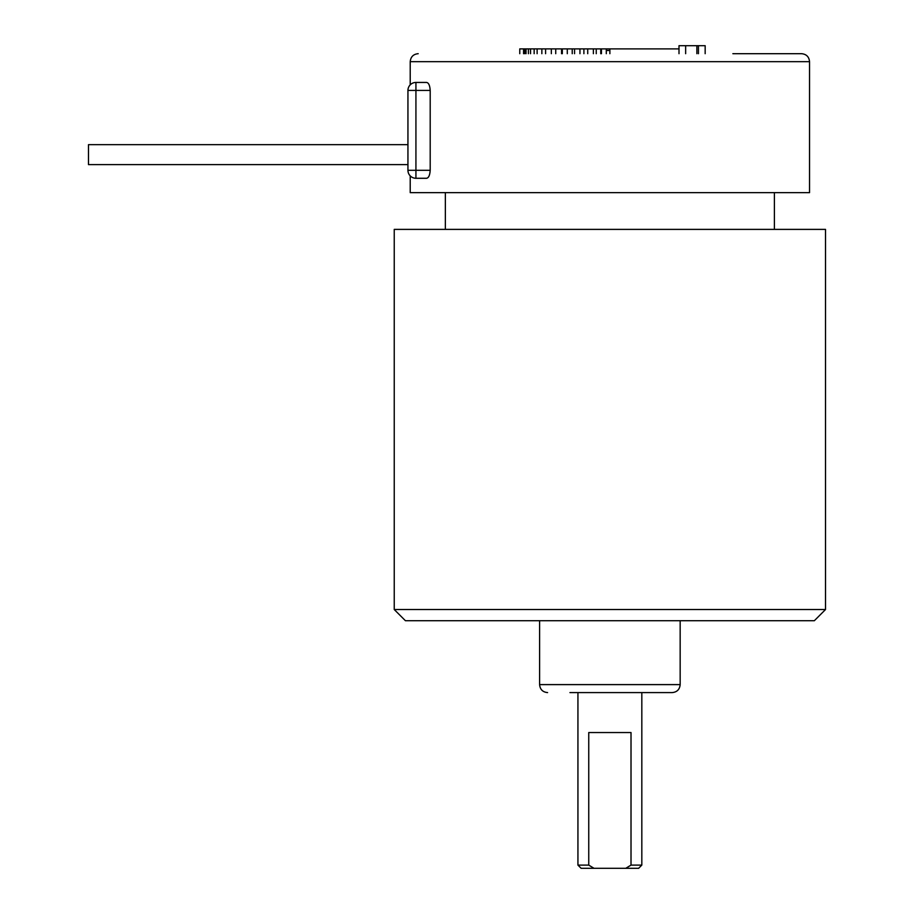 <?xml version="1.0" encoding="UTF-8"?>
<svg xmlns="http://www.w3.org/2000/svg" width="914" height="914" viewBox="0 0 914 914"><rect width="100%" height="100%" fill="white"/><g stroke="black" fill="none" stroke-linecap="round" stroke-linejoin="round"><path stroke-width="1.37" d="M825.513 609.535L814.328 620.72L405.428 620.72L394.242 609.535L825.513 609.535L825.513 229.391L394.242 229.391L394.242 609.535M539.603 620.72L539.603 684.609L680.165 684.609C679.685 689.464 677.023 692.126 672.178 692.595L569.948 692.595M539.603 684.609C540.071 689.464 542.733 692.126 547.589 692.595M625.77 868.3L631.014 865.101L641.822 865.101L638.635 868.3L581.133 868.3L577.934 865.101L588.753 865.101L593.986 868.3M631.014 865.101L631.014 732.537L588.753 732.537L588.753 865.101M445.358 229.391L445.358 192.648M609.878 50.487L606.302 50.487M519.769 53.686L519.769 48.899L678.999 48.899M606.302 48.899L606.302 53.686M609.878 48.899L609.878 53.686M523.562 48.899L523.562 53.686M523.699 48.899L523.699 53.686M524.796 48.899L524.796 53.686M526.03 48.899L526.03 53.686M528.406 48.899L528.406 53.686M530.554 48.899L530.554 53.686M534.153 48.899L534.153 53.686M537.124 48.899L537.124 53.686M541.853 48.899L541.853 53.686M545.601 48.899L545.601 53.686M551.336 48.899L551.336 53.686M555.735 48.899L555.735 53.686M562.327 48.899L562.327 53.686M567.286 48.899L567.286 53.686M574.563 48.899L574.563 53.686M579.944 48.899L579.944 53.686M587.725 48.899L587.725 53.686M593.38 48.899L593.38 53.686M601.446 48.899L601.446 53.686M678.999 53.686L678.999 45.7L685.649 45.7L685.649 53.686M685.649 45.7L696.879 45.7L696.879 53.686M696.879 45.7L698.445 45.7L698.445 53.686M698.445 45.7L705.162 45.7L705.162 53.686M732.868 53.686L801.555 53.686C806.399 54.154 809.061 56.817 809.541 61.672L809.541 192.648L410.215 192.648L410.215 175.876M407.941 144.663L88.487 144.663L88.487 164.623L407.941 164.623M430.197 170.29C429.843 175.305 428.632 177.967 426.541 178.276L415.927 178.276C408.318 175.671 408.318 175.671 415.927 178.276C408.318 175.671 408.318 175.671 415.927 178.276A7.986 7.986 0 0 1 407.941 170.29L407.941 90.429A7.986 7.986 0 0 1 415.927 82.443C408.318 85.036 408.318 85.036 415.927 82.443C408.318 85.036 408.318 85.036 415.927 82.443L426.541 82.443C428.632 82.751 429.854 85.413 430.197 90.429L407.941 90.429A7.986 7.986 0 0 1 415.927 82.443L415.927 178.276A7.986 7.986 0 0 1 407.941 170.29L430.197 170.29L430.197 90.429M561.55 48.899L561.55 53.686M572.233 48.899L572.233 53.686M583.897 48.899L583.897 53.686M596.236 48.899L596.236 53.686M600.738 48.899L600.738 53.686M809.541 61.672L410.215 61.672C410.694 56.828 413.357 54.166 418.201 53.686M680.165 620.72L680.165 684.609M641.822 865.101L641.822 692.595M577.934 865.101L577.934 692.595M774.398 229.391L774.398 192.648M410.215 61.672L410.215 84.842"/></g></svg>
